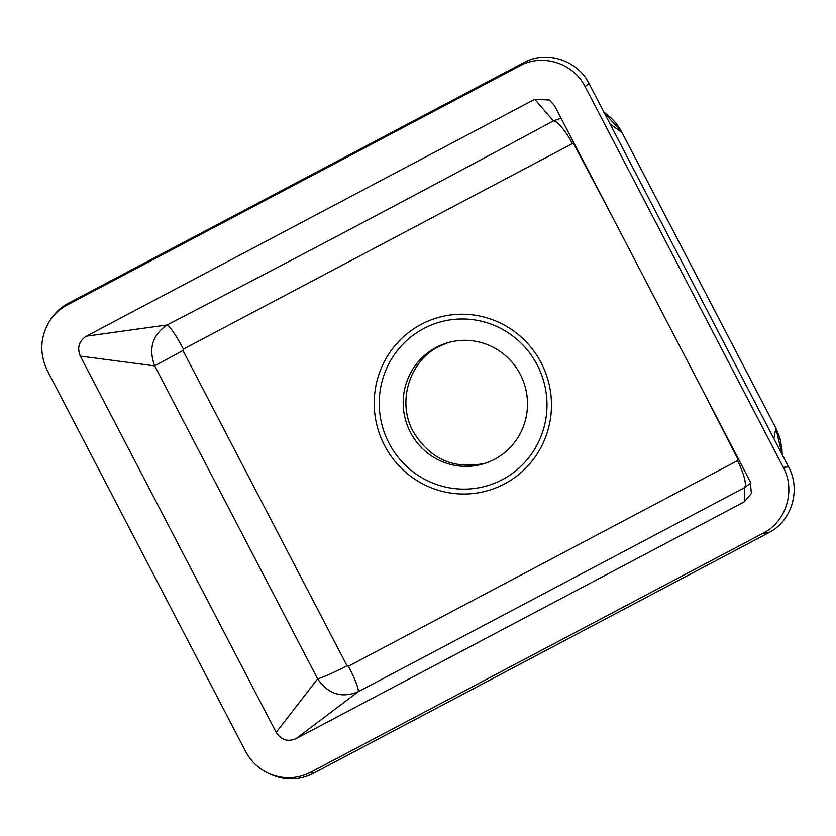 <?xml version="1.0" encoding="UTF-8"?>
<svg xmlns="http://www.w3.org/2000/svg" width="836" height="836" viewBox="0 0 836 836"><rect width="100%" height="100%" fill="white"/><g stroke="black" fill="none" stroke-linecap="round" stroke-linejoin="round"><path stroke-width="1.25" d="M485.632 463.154C454.272 469.905 430.112 459.361 413.151 431.522C396.828 402.001 409.18 361.267 438.921 346.532L447.929 342.666M494.484 459.33A63.139 62.063 72.6 0 1 484.201 463.614A63.139 62.063 72.6 0 1 408.052 427.227A63.139 62.063 72.6 0 1 436.204 347.379A63.139 62.063 72.6 0 1 446.497 343.094A63.139 62.063 72.6 0 1 522.646 379.492A63.139 62.063 72.6 0 1 494.484 459.33M700.119 385.375L737.937 459.246L737.509 460.657L348.434 666.208L347.034 665.759L182.938 350.535L183.377 349.124L572.451 143.583L573.841 144.032L612.757 217.559M182.938 350.535L154.691 365.886C148.296 348.602 152.434 334.964 167.106 324.974A29.469 3.741 -117.5 0 1 183.377 349.124M750.885 483.02L744.364 487.754L358.069 691.821C341.673 698.457 328.182 694.131 317.617 678.842L154.691 365.886L80.329 356.115C76.912 347.734 78.929 341.088 86.38 336.176L167.106 324.974C298.034 257.133 426.799 189.103 553.39 120.906A29.469 6.907 -118.2 0 1 572.451 143.583M86.38 336.176L534.758 99.296L553.39 120.906L561.05 118.242M534.758 99.296L549.419 100.007L554.487 105.629L750.352 481.891L751.345 493.47L744.301 501.83L744.364 487.754A29.469 6.918 62.3 0 0 737.509 460.657M744.301 501.83L295.923 738.71L358.069 691.821A29.469 3.731 62 0 0 348.434 666.208M295.923 738.71C287.688 742.086 281.115 739.975 276.193 732.378L317.617 678.842A29.469 2.205 153.2 0 0 347.034 665.759M276.193 732.378L80.329 356.115M585.137 86.662L783.269 467.261C795.841 490.262 786.352 521.549 763.299 533.107L310.668 772.234C296.989 779.058 283.08 779.497 268.952 773.53C258.721 768.807 250.915 761.408 245.544 751.345L47.412 370.745C39.334 353.806 40.013 337.357 49.439 321.4C54.016 314.346 59.993 308.85 67.382 304.889L520.023 65.772C542.564 53.243 573.517 63.17 585.137 86.662L588.993 83.516L788.599 466.948C801.17 489.938 791.682 521.225 768.629 532.793L313.218 773.384C299.539 780.207 285.63 780.646 271.501 774.679L268.952 773.53M603.54 112.034C611.44 117.291 617.605 124.146 622.036 132.59L775.881 428.116L779.978 438.346L781.942 448.807L782.162 454.575M782.141 454.554L775.85 428.105L622.005 132.59L604.104 112.421M49.439 321.4L50.526 319.718C55.092 312.664 61.07 307.167 68.458 303.207L523.869 62.616C546.42 50.097 577.362 60.025 588.993 83.516M773.906 438.722L775.85 428.105M610.081 124.031L622.005 132.59M423.789 328.527A85.199 83.746 72.6 0 1 546.932 407.926A85.199 83.746 72.6 0 1 418.606 475.726A85.199 83.746 72.6 0 1 423.789 328.527M421.302 324.326A90.027 88.491 72.6 0 1 551.426 408.229A90.027 88.491 72.6 0 1 415.826 479.864A90.027 88.491 72.6 0 1 421.302 324.326M788.599 466.948L783.269 467.261M768.629 532.793L763.299 533.107M313.218 773.384L310.668 772.234M68.458 303.207L67.382 304.889M523.869 62.616L520.023 65.772"/></g></svg>
